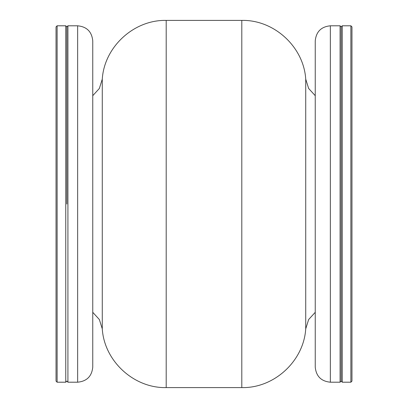 <?xml version="1.0" encoding="UTF-8"?>
<svg xmlns="http://www.w3.org/2000/svg" width="408" height="408" viewBox="0 0 408 408"><rect width="100%" height="100%" fill="white"/><g stroke="black" fill="none" stroke-linecap="round" stroke-linejoin="round"><path stroke-width="0.61" d="M65.759 204L65.759 25.801L57.12 25.801L57.12 382.199L65.759 382.199L65.759 204M57.12 382.199L56.039 381.118L56.039 26.882L57.12 25.801M66.841 204L66.841 26.882L66.841 204M92.759 40.922L92.759 367.078C91.861 376.263 86.822 381.307 77.642 382.199L77.642 25.801C86.822 26.693 91.861 31.737 92.759 40.922M77.642 25.801L67.922 25.801L67.922 382.199L77.642 382.199M340.078 382.199L341.159 381.118L342.241 382.199L342.241 25.801L341.159 26.882L341.159 381.118L341.159 26.882L340.078 25.801L340.078 382.199L330.358 382.199C321.178 381.307 316.139 376.263 315.241 367.078L315.241 40.922C316.139 31.737 321.178 26.693 330.358 25.801L330.358 382.199M342.241 382.199L350.88 382.199L350.88 25.801L342.241 25.801M350.88 25.801L351.961 26.882L351.961 381.118L350.88 382.199M166.199 387.6L166.199 20.4L241.801 20.4L241.801 387.6L166.199 387.6C133.895 388.329 104.285 361.131 102.275 328.874L102.275 79.127L99.358 88.465L92.759 95.686M241.801 20.4C274.105 19.671 303.715 46.869 305.725 79.127L305.725 328.874L308.642 319.535L315.241 312.314M102.275 328.874L99.358 319.535L92.759 312.314M166.199 20.4C133.895 19.671 104.285 46.869 102.275 79.127M305.725 79.127L308.642 88.465L315.241 95.686M241.801 387.6C274.105 388.329 303.715 361.131 305.725 328.874M67.922 25.801L66.841 26.882L65.759 25.801M67.922 382.199L66.841 381.118L65.759 382.199M330.358 25.801L340.078 25.801"/></g></svg>
